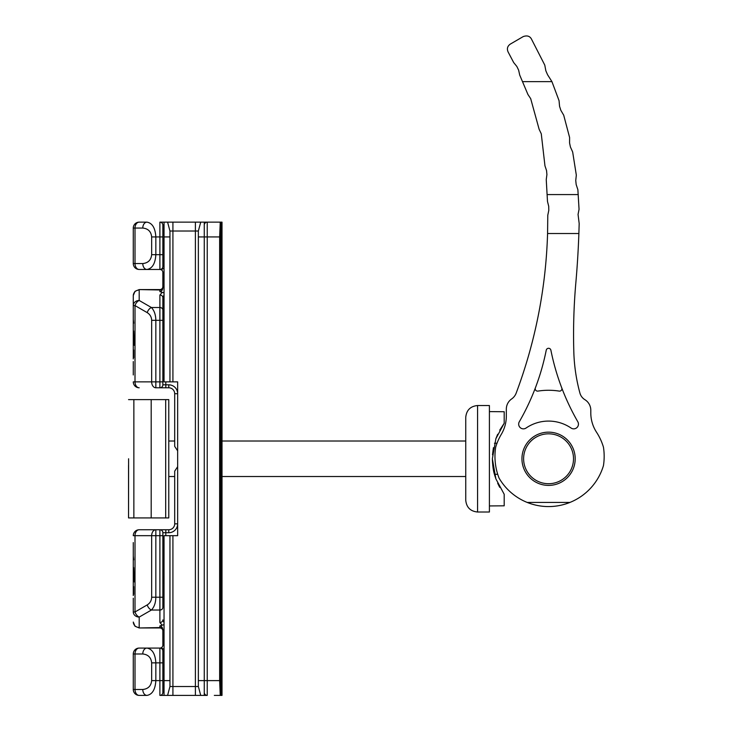 <?xml version="1.0" encoding="UTF-8"?>
<svg xmlns="http://www.w3.org/2000/svg" width="732" height="732" viewBox="0 0 732 732"><rect width="100%" height="100%" fill="white"/><g stroke="black" fill="none" stroke-linecap="round" stroke-linejoin="round"><path stroke-width="1.1" d="M133.279 374.958L133.279 361.571M133.279 358.945L133.279 295.499L135.008 291.318L133.279 295.499C133.654 292.169 135.63 290.329 139.199 289.982L139.199 300.468A5.92 5.124 180 0 0 133.279 305.583L133.279 305.958M133.279 319.344L133.681 323.205M133.681 349.969L133.681 357.701M133.691 330.946L134.258 345.257M146.967 695.4A5.92 4.182 -90 0 1 142.786 689.48C148.139 688.922 151.094 685.966 151.661 680.614L155.843 680.614C155.275 689.526 152.32 694.458 146.967 695.4L139.199 695.4A5.92 5.92 0 0 1 133.279 689.48L133.279 653.987A5.92 5.92 0 0 1 139.199 648.076L146.967 648.076C152.32 649.019 155.275 653.941 155.843 662.863L155.843 680.614L159.896 680.614L159.896 648.076L146.967 648.076L159.896 648.076A2.955 2.955 0 0 0 162.861 645.121L162.852 630.042C162.623 627.544 161.644 626.162 159.896 625.915L162.184 625.192L159.896 622.493L159.896 610.031L151.405 610.031A5.92 3.87 -120 0 1 147.224 604.907C150.06 603.131 151.542 600.569 151.661 597.221L159.896 597.221L159.896 535.678L155.843 535.678L155.843 597.221C155.724 602.802 154.242 607.066 151.405 610.031L139.199 617.076A5.92 5.124 0 0 1 133.279 611.961L133.279 598.2M133.279 595.573L133.279 542.586M133.279 555.972L133.681 559.834M133.681 586.597L133.681 594.338M133.691 567.574L134.258 581.885M168.772 476.523L174.692 476.523L174.692 523.847L174.692 471.179L177.647 466.705M177.647 450.839L174.692 446.364L174.692 393.697A5.92 5.92 0 0 0 168.772 387.786L155.843 387.786A5.92 4.182 -90 0 1 151.661 381.866L151.661 320.323C151.542 316.974 150.06 314.412 147.224 312.637L135.008 305.583L135.008 381.866L159.896 381.866L159.896 320.323L155.843 320.323L155.843 387.786M164.041 292.242L163.538 292.754L159.896 291.629C161.644 291.382 162.623 290 162.852 287.502L162.861 272.423A2.955 2.955 0 0 0 159.896 269.468L139.199 269.468L159.896 269.468A2.955 2.955 0 0 0 162.861 266.512L162.861 254.681L162.861 266.512L164.041 266.512M168.772 441.021L174.692 441.021L174.692 440.133M133.279 263.557A5.92 5.92 0 0 0 139.199 269.468A5.92 4.182 90 0 1 135.008 263.557L133.279 263.557A5.92 5.92 0 0 0 139.199 269.468A5.92 5.92 0 0 1 133.279 263.557L133.279 228.055A5.92 5.92 0 0 1 139.199 222.144L146.967 222.144C152.32 223.086 155.275 228.018 155.843 236.93L155.843 254.681C155.275 263.602 152.32 268.525 146.967 269.468A5.92 4.182 90 0 1 142.786 263.557C148.139 262.989 151.094 260.034 151.661 254.681L151.661 236.93C151.094 231.577 148.139 228.622 142.786 228.055L135.008 228.055L135.008 263.557L142.786 263.557M221.421 695.4L221.421 222.144L222.016 222.144L222.016 695.4L214.32 695.4M151.661 254.681L159.896 254.681L159.896 222.144L220.24 222.144L219.646 236.93L207.229 236.93L207.229 695.4L159.896 695.4A2.955 2.955 0 0 0 162.861 692.445L164.041 692.445M164.041 630.014L162.852 630.042A2.955 2.562 180 0 0 159.896 627.562L159.896 627.964A2.955 2.955 0 0 1 162.861 630.92A2.955 2.955 0 0 0 159.896 627.964L139.199 627.964L135.008 626.226L139.199 627.964L159.896 627.562L159.896 625.915M220.24 222.144L220.24 232.794L220.24 222.144L220.835 222.144L220.835 695.4M221.421 222.144L220.835 222.144M159.896 291.629L159.896 289.982L139.199 289.579L135.008 291.318L139.199 289.579L159.896 289.579A2.955 2.955 0 0 0 162.861 286.624M151.661 597.221L151.661 535.678L133.279 535.678A5.92 5.92 0 0 1 139.199 529.758L168.772 529.758A5.92 5.92 0 0 0 174.692 523.847L177.647 523.847A8.875 8.875 0 0 1 168.772 532.722L165.816 532.722L165.816 535.678M162.861 597.221L162.861 607.468A2.955 2.562 0 0 1 159.896 610.031L159.896 597.221L162.861 597.221L162.861 532.722A2.955 2.955 0 0 0 159.896 529.758L159.896 535.678L162.861 535.678M133.279 305.583L135.008 305.583A5.92 3.87 120 0 1 139.199 300.468L151.405 307.513L159.896 307.513L159.896 320.323L162.861 320.323L162.861 297.613L162.861 381.866L159.896 381.866L159.896 387.786A2.955 2.955 0 0 0 162.861 384.822L162.861 381.866L162.861 384.822L168.772 384.822A8.875 8.875 0 0 1 177.647 393.697L174.692 393.697A5.92 5.92 0 0 0 168.772 387.786L168.772 384.822M164.041 645.121L162.861 645.121A2.955 2.955 0 0 1 159.896 648.076A2.955 2.955 0 0 1 162.861 651.032L162.861 692.445A2.955 2.955 0 0 1 159.896 695.4L159.896 680.614L162.861 680.614M159.896 222.144A2.955 2.955 0 0 1 162.861 225.099L162.861 254.681L159.896 254.681L159.896 269.468A2.955 2.955 0 0 0 162.861 266.512M162.861 297.613A2.955 2.562 0 0 0 159.896 295.051L159.896 307.513A2.955 2.562 -0 0 1 162.861 310.075L162.861 297.613L164.041 294.877M220.24 232.794L220.24 695.4L219.646 680.614L219.646 236.93M147.224 312.637A5.92 3.87 120 0 1 151.405 307.513C154.242 310.478 155.724 314.742 155.843 320.323L151.661 320.323M146.967 222.144A5.92 4.182 90 0 0 142.786 228.055M133.279 381.866A5.92 5.92 0 0 0 139.199 387.786A5.92 4.182 -90 0 1 135.008 381.866L133.279 381.866A5.92 5.92 0 0 0 139.199 387.786M133.279 622.044L135.008 626.226L133.279 622.044C133.654 625.375 135.63 627.214 139.199 627.562L139.199 617.076A5.92 3.87 -120 0 1 135.008 611.961L147.224 604.907M146.967 648.076A5.92 4.182 90 0 0 142.786 653.987L135.008 653.987L135.008 689.48L142.786 689.48M159.896 622.493A2.955 2.562 0 0 0 162.861 619.931L164.041 622.667M163.108 577.081L164.041 583.624L164.041 570.548M163.108 340.453L164.041 346.995L164.041 333.92M161.708 269.468L164.005 268.168A5.92 5.92 0 0 1 164.041 268.205M207.229 222.144A2.955 2.955 0 0 0 204.265 225.099A2.955 2.955 0 0 1 207.229 222.144L207.229 236.93L198.354 236.93L198.354 231.019L169.952 231.019L169.952 236.93L164.041 236.93L164.041 381.866L169.952 381.866L169.952 236.93M207.229 695.4A2.955 2.955 0 0 1 204.265 692.445A2.955 2.955 0 0 0 207.229 695.4A2.955 2.955 0 0 1 204.265 692.445M164.041 649.339A5.92 5.92 0 0 1 164.005 649.376L161.708 648.076M162.184 625.192L163.538 624.789L164.041 625.302M162.861 287.365L164.041 287.365M162.861 630.179L164.041 630.179M219.646 680.614L204.265 680.614L204.265 222.144M164.041 695.4L167.582 695.4L164.041 695.4L164.041 680.614L169.952 680.614L169.952 686.524L198.354 686.524L198.354 680.614L204.265 680.614L204.265 695.4M172.917 222.144L172.917 381.866L177.647 381.866L177.647 535.678L172.917 535.678L172.917 695.4M198.354 680.614L198.354 236.93M169.952 680.614L169.952 535.678L164.041 535.678L164.041 680.614M169.952 535.678L172.917 535.678M172.917 381.866L169.952 381.866M164.041 236.93L164.041 222.144M198.354 686.524L200.733 695.4M200.733 222.144L198.354 231.019M169.952 231.019L167.582 222.144M167.582 695.4L169.952 686.524M128.603 458.772L128.548 517.927L165.688 517.927L165.688 399.617L168.772 399.617L168.772 517.927L165.688 517.927M128.548 399.617L165.688 399.617M128.548 465.223L128.548 517.927M547.573 233.517A496.442 496.442 0 0 1 516.17 393.121A12.426 12.426 0 0 1 511.641 398.949A12.426 12.426 0 0 0 506.324 409.142L506.324 416.124A35.493 35.493 0 0 1 501.347 434.25A57.261 57.261 0 0 0 495.683 447.188A59.631 59.631 0 0 0 499.032 478.042A57.261 57.261 0 0 0 527.177 502.427C534.204 505.208 541.332 506.59 548.561 506.571C555.817 506.581 562.945 505.208 569.944 502.427A57.261 57.261 0 0 1 527.177 502.427L569.944 502.427A57.261 57.261 0 0 0 603.452 465.616A59.631 59.631 0 0 0 603.452 447.188A57.261 57.261 0 0 0 596.553 432.255A35.493 35.493 0 0 1 590.797 412.894L590.797 410.259A12.426 12.426 0 0 0 584.877 399.672A11.236 11.236 0 0 1 579.909 393.047L579.735 392.398A176.11 176.11 0 0 1 573.824 352.055A590.742 590.742 0 0 1 575.956 281.536A946.513 946.513 0 0 0 578.875 233.517L579.177 223.553L578.06 214.449L579.049 209.306L577.877 189.734L576.176 184.565L575.745 180.52L576.322 175.122L572.662 151.991L570.42 146.995L569.578 142.996L569.606 137.515L563.704 115.189L560.849 110.322L559.559 106.314L559.056 100.687L551.937 81.636L547.573 74.746L545.852 70.803L544.782 65.121L531.331 38.814C529.639 36.005 526.93 35.264 523.197 36.6L510.35 44.076C507.441 46.089 506.7 48.742 508.136 52.027L513.699 62.577L516.856 66.475L518.631 70.153L519.711 75.057L527.937 94.492L530.691 98.664L539.145 129.326L541.268 133.782L544.956 165.807L546.539 170.574L546.914 174.6L546.246 179.569L547.49 201.465L548.716 206.314L548.799 210.34L547.783 215.245L547.573 233.517L578.875 233.517M548.561 432.155A26.617 26.617 0 0 0 525.512 472.085A26.617 26.617 0 0 0 571.619 472.085A26.617 26.617 0 0 0 548.561 432.155M577.804 421.742A236.628 236.628 0 0 1 550.885 350.171A2.37 2.37 0 0 0 546.246 350.171A236.628 236.628 0 0 1 519.317 421.742A4.731 4.731 0 0 0 526.088 428.019A39.876 39.876 0 0 1 571.033 428.019A4.731 4.731 0 0 0 577.804 421.742M535.367 387.914A2.37 2.37 0 0 0 537.938 391.098A68.506 68.506 0 0 1 559.184 391.098A2.37 2.37 0 0 0 561.764 387.914M548.561 433.82A24.943 24.943 0 0 1 570.164 471.243A24.943 24.943 0 0 1 526.958 471.243A24.943 24.943 0 0 1 548.561 433.82M465.744 458.772L465.744 500.185C466.449 507.368 470.392 511.311 477.575 512.016L477.575 405.528C470.392 406.233 466.449 410.176 465.744 417.359L465.744 458.772M477.575 512.016L489.406 512.016L489.406 405.528L477.575 405.528M489.406 505.94L504.192 505.812L504.192 494.265L495.884 478.884L492.362 458.772L495.893 438.651L504.192 423.279L499.755 430.132M497.678 434.268L495.875 438.688M497.714 474.299L494.439 474.299L495.857 478.801M497.678 483.276L499.718 487.338M504.192 423.279L504.192 411.732L489.406 411.604M492.371 459.678C492.682 466.229 493.405 471.207 494.521 474.62M494.85 475.736L495.161 476.742M494.814 475.617L494.576 474.812M493.405 447.7L492.499 454.792M133.279 611.961L135.008 611.961L135.008 535.678A5.92 4.182 90 0 1 139.199 529.758A5.92 5.92 0 0 0 133.279 535.678M165.816 381.866L165.816 387.786M162.861 662.863L151.661 662.863C151.094 657.51 148.139 654.554 142.786 653.987L133.279 653.987A5.92 5.92 0 0 1 139.199 648.076A5.92 4.182 90 0 0 135.008 653.987M162.861 236.93L151.661 236.93M151.661 680.614L151.661 662.863M159.896 295.051L162.184 292.352M164.041 287.53L162.852 287.502A2.955 2.562 180 0 1 159.896 289.982L159.896 289.579M168.772 532.722L168.772 529.758A5.92 5.92 0 0 0 174.692 523.847M133.279 689.48L135.008 689.48A5.92 4.182 -90 0 0 139.199 695.4A5.92 5.92 0 0 1 133.279 689.48M135.008 228.055L133.279 228.055A5.92 5.92 0 0 1 139.199 222.144A5.92 4.182 90 0 0 135.008 228.055M155.843 529.758L155.843 535.678L151.661 535.678A5.92 4.182 90 0 1 155.843 529.758M164.041 651.032L162.861 651.032M165.816 529.758L165.816 532.722L162.861 532.722M164.041 225.099L162.861 225.099M159.896 695.4A2.955 2.955 0 0 0 162.861 692.445M159.896 387.786A2.955 2.955 0 0 0 162.861 384.822M164.041 272.423L162.861 272.423A2.955 2.955 0 0 0 159.896 269.468M195.398 695.4L195.398 222.144M133.865 399.617L133.865 517.927M151.195 399.617L151.195 517.927M547.207 194.575L578.262 194.575M551.937 81.636L522.648 81.636M135.008 291.318L133.398 294.328M133.398 623.216L135.008 626.226M222.016 476.523L465.744 476.523M222.016 441.021L465.744 441.021M494.439 443.244L497.01 443.244"/></g></svg>

